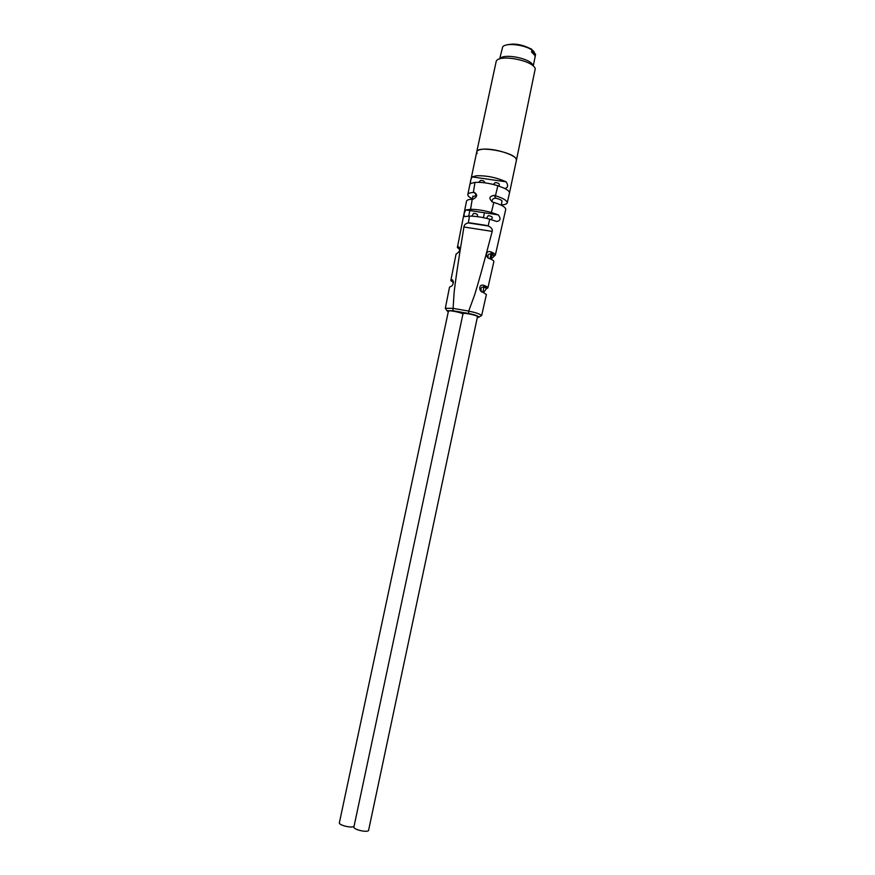 <?xml version="1.0" encoding="UTF-8"?>
<svg xmlns="http://www.w3.org/2000/svg" width="875" height="875" viewBox="0 0 875 875"><rect width="100%" height="100%" fill="white"/><g stroke="black" fill="none" stroke-linecap="round" stroke-linejoin="round"><path stroke-width="1.31" d="M516.141 158.933L516.403 160.333L535.259 68.666C533.039 60.408 499.33 53.944 496.245 61.173L476.733 151.9C476.886 145.327 513.341 151.802 516.141 158.933M477.116 153.508L476.733 151.9L467.808 194.556C468.191 193.364 470.039 192.675 473.331 192.5L474.425 192.456C477.739 194.742 477.269 196.995 473.025 199.205L472.227 199.237L470.564 209.344C476.678 209.3 483.623 210.35 491.367 212.494L498.291 214.878C501.058 218.641 500.511 220.839 496.639 221.473L489.748 219.188L488.108 225.958C491.4 227.412 492.767 229.217 492.198 231.383C481.852 270.922 478.013 283.872 474.655 294.809L468.705 311.084L468.573 313.458L453.25 310.789L446.939 310.68L448.262 311.894M532.93 65.384C531.048 58.45 503.103 52.927 499.909 58.844M502.819 46.703L502.83 46.659C506.373 42.613 524.388 44.658 531.945 50.017L531.53 51.986L534.997 55.617L535.15 57.159C535.434 55.595 534.308 53.922 531.77 52.139L532.186 50.17L530.95 48.694L534.242 51.898M529.834 48.781L529.911 48.442C521.566 44.319 513.833 43.159 506.702 44.931M529.878 48.573L530.95 48.694M502.709 46.769L499.669 58.92M533.302 65.909L535.587 54.337L532.186 50.17M476.733 151.9C477.061 150.588 478.833 149.734 482.038 149.319C493.653 147.58 518.416 155.586 516.403 160.333L509.469 193.069C509.688 191.734 508.102 190.192 504.733 188.442L497.864 185.719L495.425 195.759C502.994 198.089 506.931 200.441 507.248 202.814C506.8 204.061 504.853 204.75 501.386 204.892M504.733 188.442L504.777 188.464C508.036 187.786 508.484 185.566 506.133 181.814C496.398 177.472 486.489 175.459 476.405 175.777L472.084 176.903C470.52 180.086 470.05 182.284 470.662 183.498L469.755 184.625M498.816 186.025C500.095 184.056 498.914 182.897 495.261 182.58L493.336 184.439M484.673 182.798C484.531 181.18 483.164 180.403 480.561 180.458L478.647 182.306M470.684 183.487L474.994 182.394C481.611 182.022 489.234 183.127 497.864 185.719M480.605 316.116L481.6 315.459C479.489 313.841 475.355 312.43 469.175 311.248M490.897 259.164L492.384 253.608M481.622 315.634L486.402 294.503L482.869 292.195C479.084 292.163 478.373 284.233 483.033 285.184L484.236 285.491C486.741 286.475 487.966 287.284 487.889 287.919L493.861 261.636C493.948 260.827 492.559 259.831 489.694 258.639C485.439 257.961 485.352 250.305 490.35 251.694L491.05 251.923C494.014 253.17 495.447 254.22 495.348 255.073L505.761 209.322C505.422 207.025 501.441 204.739 493.806 202.453L491.367 212.494M495.348 255.073L490.973 259.197M487.889 287.919L486.314 288.75L483.645 292.512M501.309 205.242L502.02 200.911C501.233 199.938 499.22 199.041 495.972 198.231C493.402 198.122 492.023 199.303 491.848 201.775M493.806 202.453L492.756 202.147C488.556 198.603 489.005 196.339 494.102 195.366L495.425 195.759M476.711 195.366L473.08 196.623M472.358 198.833C469.186 197.258 467.677 195.836 467.808 194.556M489.748 219.188C482.212 217.153 475.453 216.125 469.448 216.081L468.333 222.917L488.108 225.958M446.009 309.247L445.386 308.262L453.097 308.372L454.136 292.239C455.35 282.056 457.198 267.783 463.925 226.997C464.166 224.798 465.631 223.431 468.333 222.917M469.448 216.081L464.691 216.584C463.553 215.195 463.947 212.986 465.872 209.967L470.564 209.344M472.227 199.237C468.803 199.358 466.9 200.003 466.506 201.173L457.373 247.472L458.347 246.706C460.863 248.183 460.534 250.348 457.384 253.214L456.072 254.089L450.822 280.558L451.577 280.022C453.512 278.392 454.234 285.491 450.833 286.442L449.509 287.175L445.298 308.416M460.097 249.922L457.373 247.472M453.425 282.57L450.822 280.558M490.82 254.713L490.722 254.188C488.545 253.498 487.681 254.691 488.119 257.753M483.82 287.733L483.711 287.252C481.25 286.748 480.462 288.137 481.37 291.408M463.006 313.72L353.916 826.941C352.964 829.347 366.395 832.727 368.528 830.616L477.509 316.531C476.186 315 462.853 312.419 463.006 313.72L463.17 314.027M462.93 314.059L462.842 313.972C461.442 312.441 448.262 309.881 448.416 311.172L448.602 311.489M490.897 219.505C493.423 217.634 492.537 216.333 488.25 215.6L486.489 218.345M477.291 216.639C478.209 214.692 476.962 213.598 473.55 213.369L471.822 216.136M477.488 317.614L479.183 317.034C477.269 315.634 473.736 314.442 468.573 313.458M452.627 308.372L453.25 310.789M468.705 311.084L453.097 308.372M448.416 311.172L339.38 822.73C338.45 825.103 351.728 828.417 353.938 826.361L354.058 826.252M506.133 181.814L472.084 176.903M494.102 195.366L495.972 198.231M474.348 192.456L476.372 195.322M474.994 182.394L473.331 192.5M498.269 214.867L465.883 209.956L498.291 214.878M458.347 246.706L460.239 248.828M451.577 280.022L453.403 281.816M492.198 231.383L463.925 226.997M486.238 225.389L469.875 222.862M484.236 285.491L487.003 288.498M491.05 251.923L494.2 255.905M509.469 193.069L507.248 202.814M484.455 212.778L483.416 217.667L484.455 212.778M469.853 210.558L468.672 216.081L469.853 210.558M474.425 192.456L476.448 195.333M486.434 225.444L469.711 222.862M481.6 315.459L479.183 317.034M445.386 308.262L446.939 310.68M483.033 285.184L486.314 288.75M490.35 251.694L493.795 256.047M472.27 199.237L472.938 196.109M482.88 292.195L484.291 285.545M489.967 258.748L491.334 252.284"/></g></svg>
